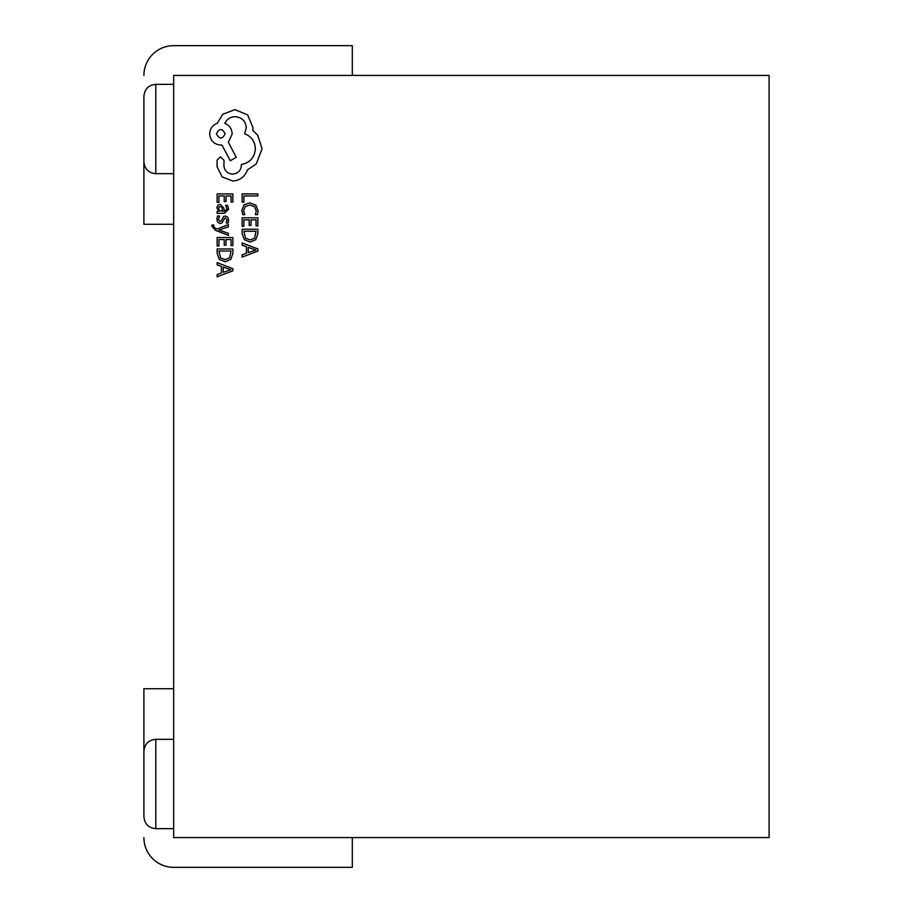 <?xml version="1.0" encoding="UTF-8"?>
<svg xmlns="http://www.w3.org/2000/svg" width="913" height="913" viewBox="0 0 913 913"><rect width="100%" height="100%" fill="white"/><g stroke="black" fill="none" stroke-linecap="round" stroke-linejoin="round"><path stroke-width="1.37" d="M143.9 816.736L143.9 751.239C144.665 743.935 148.636 739.975 155.803 739.336L155.803 828.65C148.636 828.011 144.665 824.04 143.9 816.736M143.9 161.761L143.9 96.264C144.665 88.96 148.636 84.989 155.803 84.35L155.803 173.664C148.636 173.025 144.665 169.065 143.9 161.761M173.664 75.425L173.664 837.575L769.1 837.575L769.1 75.425L173.664 75.425M352.304 75.425L352.304 45.65L173.664 45.65A29.775 29.775 0 0 0 143.9 75.425M143.9 129.007L143.9 224.278L173.664 224.278M173.664 688.722L143.9 688.722L143.9 783.993M143.9 837.575A29.775 29.775 0 0 0 173.664 867.35L352.304 867.35L352.304 837.575M242.116 202.218L243.908 202.218L243.908 195.953L257.854 195.953L257.854 193.921L242.116 193.921L242.116 202.218M241.842 210.298L242.767 214.658L244.707 214.658L243.657 210.583L245.312 206.543L249.808 205.003L254.533 206.658L256.279 210.937L255.355 214.658L257.477 214.658L258.117 210.926L255.8 205.14L249.683 202.869L243.999 204.889L241.842 210.298M242.116 226.276L243.908 226.276L243.908 219.839L249.203 219.839L249.203 225.465L251.007 225.465L251.007 219.839L256.039 219.839L256.039 225.91L257.854 225.91L257.854 217.808L242.116 217.808L242.116 226.276M242.116 229.243L242.116 233.58L244.319 239.685L250.185 242.059L255.766 239.685L257.854 233.739L257.854 229.243L242.116 229.243M256.039 231.274L243.908 231.274L245.551 238.247L250.128 239.925L254.567 238.202L256.039 231.274M242.116 257.101L257.854 251.109L257.854 248.929L242.116 242.938L242.116 245.186L246.419 246.693L246.419 253.255L242.116 254.853L242.116 257.101M248.199 247.343L248.199 252.616L255.845 250.002L248.199 247.343M217.134 202.389L218.926 202.389L218.926 195.953L224.233 195.953L224.233 201.579L226.025 201.579L226.025 195.953L231.069 195.953L231.069 202.024L232.883 202.024L232.883 193.921L217.134 193.921L217.134 202.389M228.638 209.248L227.588 205.368L225.671 205.368L227.04 209.054L224.278 211.337L223.822 208.004L220.147 204.272L217.762 205.242L216.872 207.844L218.88 211.28L217.134 211.337L217.134 213.311L224.37 213.311L228.638 209.248M221.733 206.794L218.994 206.852L218.492 208.347L219.405 210.492L222.783 211.337L221.733 206.794M218.481 219.223L219.565 215.982L217.534 215.982L216.872 219.029L217.762 222.304L220.193 223.571L222.053 222.92L224.472 218.458L225.522 218.024L227.04 220.181L226.219 223.034L228.136 223.034L228.638 220.375L227.748 217.26L225.351 215.993L223.571 216.552L221.072 221.049L219.999 221.551L218.481 219.223M228.376 235.394L228.376 233.351L219.006 230.042L228.376 226.801L228.376 224.598L217.157 229.015L215.114 228.147L213.528 226.127L213.756 225.009L211.999 225.009L211.839 226.276L215.434 230.293L228.376 235.394M217.134 245.985L218.926 245.985L218.926 239.548L224.233 239.548L224.233 245.186L226.025 245.186L226.025 239.548L231.069 239.548L231.069 245.631L232.883 245.631L232.883 237.517L217.134 237.517L217.134 245.985M217.134 248.964L217.134 253.289L219.337 259.406L225.214 261.78L230.795 259.406L232.883 253.449L232.883 248.964L217.134 248.964M231.069 250.995L218.926 250.995L220.569 257.957L225.157 259.634L229.585 257.911L231.069 250.995M217.134 276.81L232.883 270.819L232.883 268.65L217.134 262.647L217.134 264.896L221.448 266.413L221.448 272.964L217.134 274.573L217.134 276.81M223.217 267.053L223.217 272.336L230.863 269.712L223.217 267.053M232.747 181.025C239.993 180.466 244.878 176.78 247.412 169.944L256.256 163.906L262.077 148.682L257.717 135.25L252.787 130.319L253.015 127.752L247.64 114.878L234.881 109.617L222.681 114.319L217.305 123.266C212.535 125.081 209.99 128.63 209.693 133.903C210.344 140.716 214.076 144.448 220.889 145.099L222.007 145.099L230.293 160.768L236.227 157.298L228.387 142.302L232.187 133.903C231.856 128.779 229.391 125.264 224.803 123.381C226.835 119.192 230.27 116.944 235.098 116.67C241.911 117.321 245.643 121.052 246.293 127.866L244.616 133.789C251.337 136.334 254.91 141.332 255.366 148.796C254.613 157.595 249.957 162.822 241.374 164.466L241.374 165.356C240.872 170.674 237.962 173.584 232.644 174.086C227.599 173.698 224.689 171.005 223.913 166.029L224.027 160.323L220.547 156.853L217.077 160.095L217.077 166.702L222.121 176.882L232.747 181.025M216.415 133.789C219.348 139.427 222.258 139.427 225.146 133.789C222.236 128.185 219.325 128.185 216.415 133.789M155.803 173.664L173.664 173.664M155.803 828.65L173.664 828.65M155.803 739.336L173.664 739.336M155.803 84.35L173.664 84.35"/></g></svg>

